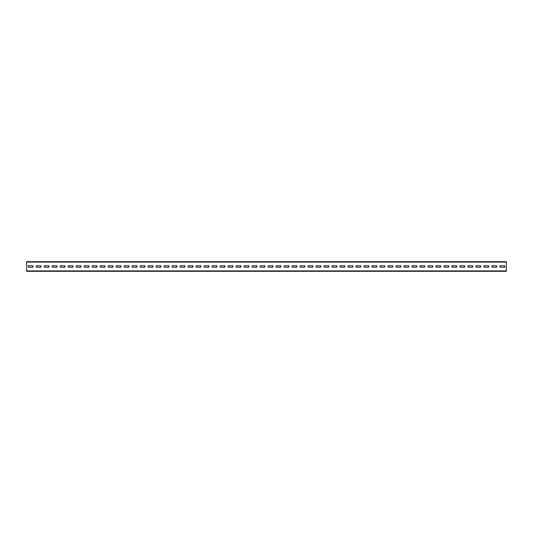 <?xml version="1.0" encoding="UTF-8"?>
<svg xmlns="http://www.w3.org/2000/svg" width="533" height="533" viewBox="0 0 533 533"><rect width="100%" height="100%" fill="white"/><g stroke="black" fill="none" stroke-linecap="round" stroke-linejoin="round"><path stroke-width="0.8" d="M26.65 262.089L26.65 261.703L506.35 261.703L506.35 271.297L26.65 271.297L26.65 262.089L506.35 262.089M504.751 267.22L504.751 265.78L499.954 265.78L499.954 267.22L504.751 267.22L504.751 265.78L499.954 265.78L499.954 267.22L504.751 267.22M496.756 267.22L496.756 265.78L491.959 265.78L491.959 267.22L496.756 267.22L496.756 265.78L491.959 265.78L491.959 267.22L496.756 267.22M488.761 267.22L488.761 265.78L483.964 265.78L483.964 267.22L488.761 267.22L488.761 265.78L483.964 265.78L483.964 267.22L488.761 267.22M480.766 267.22L480.766 265.78L475.969 265.78L475.969 267.22L480.766 267.22L480.766 265.78L475.969 265.78L475.969 267.22L480.766 267.22M472.771 267.22L472.771 265.78L467.974 265.78L467.974 267.22L472.771 267.22L472.771 265.78L467.974 265.78L467.974 267.22L472.771 267.22M464.776 267.22L464.776 265.78L459.979 265.78L459.979 267.22L464.776 267.22L464.776 265.78L459.979 265.78L459.979 267.22L464.776 267.22M456.781 267.22L456.781 265.78L451.984 265.78L451.984 267.22L456.781 267.22L456.781 265.78L451.984 265.78L451.984 267.22L456.781 267.22M448.786 267.22L448.786 265.78L443.989 265.78L443.989 267.22L448.786 267.22L448.786 265.78L443.989 265.78L443.989 267.22L448.786 267.22M440.791 267.22L440.791 265.78L435.994 265.78L435.994 267.22L440.791 267.22L440.791 265.78L435.994 265.78L435.994 267.22L440.791 267.22M432.796 267.22L432.796 265.78L427.999 265.78L427.999 267.22L432.796 267.22L432.796 265.78L427.999 265.78L427.999 267.22L432.796 267.22M424.801 267.22L424.801 265.78L420.004 265.78L420.004 267.22L424.801 267.22L424.801 265.78L420.004 265.78L420.004 267.22L424.801 267.22M416.806 267.22L416.806 265.78L412.009 265.78L412.009 267.22L416.806 267.22L416.806 265.78L412.009 265.78L412.009 267.22L416.806 267.22M408.811 267.22L408.811 265.78L404.014 265.78L404.014 267.22L408.811 267.22L408.811 265.78L404.014 265.78L404.014 267.22L408.811 267.22M400.816 267.22L400.816 265.78L396.019 265.78L396.019 267.22L400.816 267.22L400.816 265.78L396.019 265.78L396.019 267.22L400.816 267.22M392.821 267.22L392.821 265.78L388.024 265.78L388.024 267.22L392.821 267.22L392.821 265.78L388.024 265.78L388.024 267.22L392.821 267.22M384.826 267.22L384.826 265.78L380.029 265.78L380.029 267.22L384.826 267.22L384.826 265.78L380.029 265.78L380.029 267.22L384.826 267.22M376.831 267.22L376.831 265.78L372.034 265.78L372.034 267.22L376.831 267.22L376.831 265.78L372.034 265.78L372.034 267.22L376.831 267.22M368.836 267.22L368.836 265.78L364.039 265.78L364.039 267.22L368.836 267.22L368.836 265.78L364.039 265.78L364.039 267.22L368.836 267.22M360.841 267.22L360.841 265.78L356.044 265.78L356.044 267.22L360.841 267.22L360.841 265.78L356.044 265.78L356.044 267.22L360.841 267.22M352.846 267.22L352.846 265.78L348.049 265.78L348.049 267.22L352.846 267.22L352.846 265.78L348.049 265.78L348.049 267.22L352.846 267.22M344.851 267.22L344.851 265.78L340.054 265.78L340.054 267.22L344.851 267.22L344.851 265.78L340.054 265.78L340.054 267.22L344.851 267.22M336.856 267.22L336.856 265.78L332.059 265.78L332.059 267.22L336.856 267.22L336.856 265.78L332.059 265.78L332.059 267.22L336.856 267.22M328.861 267.22L328.861 265.78L324.064 265.78L324.064 267.22L328.861 267.22L328.861 265.78L324.064 265.78L324.064 267.22L328.861 267.22M320.866 267.22L320.866 265.78L316.069 265.78L316.069 267.22L320.866 267.22L320.866 265.78L316.069 265.78L316.069 267.22L320.866 267.22M312.871 267.22L312.871 265.78L308.074 265.78L308.074 267.22L312.871 267.22L312.871 265.78L308.074 265.78L308.074 267.22L312.871 267.22M304.876 267.22L304.876 265.78L300.079 265.78L300.079 267.22L304.876 267.22L304.876 265.78L300.079 265.78L300.079 267.22L304.876 267.22M296.881 267.22L296.881 265.78L292.084 265.78L292.084 267.22L296.881 267.22L296.881 265.78L292.084 265.78L292.084 267.22L296.881 267.22M288.886 267.22L288.886 265.78L284.089 265.78L284.089 267.22L288.886 267.22L288.886 265.78L284.089 265.78L284.089 267.22L288.886 267.22M280.891 267.22L280.891 265.78L276.094 265.78L276.094 267.22L280.891 267.22L280.891 265.78L276.094 265.78L276.094 267.22L280.891 267.22M272.896 267.22L272.896 265.78L268.099 265.78L268.099 267.22L272.896 267.22L272.896 265.78L268.099 265.78L268.099 267.22L272.896 267.22M264.901 267.22L264.901 265.78L260.104 265.78L260.104 267.22L264.901 267.22L264.901 265.78L260.104 265.78L260.104 267.22L264.901 267.22M256.906 267.22L256.906 265.78L252.109 265.78L252.109 267.22L256.906 267.22L256.906 265.78L252.109 265.78L252.109 267.22L256.906 267.22M248.911 267.22L248.911 265.78L244.114 265.78L244.114 267.22L248.911 267.22L248.911 265.78L244.114 265.78L244.114 267.22L248.911 267.22M240.916 267.22L240.916 265.78L236.119 265.78L236.119 267.22L240.916 267.22L240.916 265.78L236.119 265.78L236.119 267.22L240.916 267.22M232.921 267.22L232.921 265.78L228.124 265.78L228.124 267.22L232.921 267.22L232.921 265.78L228.124 265.78L228.124 267.22L232.921 267.22M224.926 267.22L224.926 265.78L220.129 265.78L220.129 267.22L224.926 267.22L224.926 265.78L220.129 265.78L220.129 267.22L224.926 267.22M216.931 267.22L216.931 265.78L212.134 265.78L212.134 267.22L216.931 267.22L216.931 265.78L212.134 265.78L212.134 267.22L216.931 267.22M208.936 267.22L208.936 265.78L204.139 265.78L204.139 267.22L208.936 267.22L208.936 265.78L204.139 265.78L204.139 267.22L208.936 267.22M200.941 267.22L200.941 265.78L196.144 265.78L196.144 267.22L200.941 267.22L200.941 265.78L196.144 265.78L196.144 267.22L200.941 267.22M192.946 267.22L192.946 265.78L188.149 265.78L188.149 267.22L192.946 267.22L192.946 265.78L188.149 265.78L188.149 267.22L192.946 267.22M184.951 267.22L184.951 265.78L180.154 265.78L180.154 267.22L184.951 267.22L184.951 265.78L180.154 265.78L180.154 267.22L184.951 267.22M176.956 267.22L176.956 265.78L172.159 265.78L172.159 267.22L176.956 267.22L176.956 265.78L172.159 265.78L172.159 267.22L176.956 267.22M168.961 267.22L168.961 265.78L164.164 265.78L164.164 267.22L168.961 267.22L168.961 265.78L164.164 265.78L164.164 267.22L168.961 267.22M160.966 267.22L160.966 265.78L156.169 265.78L156.169 267.22L160.966 267.22L160.966 265.78L156.169 265.78L156.169 267.22L160.966 267.22M152.971 267.22L152.971 265.78L148.174 265.78L148.174 267.22L152.971 267.22L152.971 265.78L148.174 265.78L148.174 267.22L152.971 267.22M144.976 267.22L144.976 265.78L140.179 265.78L140.179 267.22L144.976 267.22L144.976 265.78L140.179 265.78L140.179 267.22L144.976 267.22M136.981 267.22L136.981 265.78L132.184 265.78L132.184 267.22L136.981 267.22L136.981 265.78L132.184 265.78L132.184 267.22L136.981 267.22M128.986 267.22L128.986 265.78L124.189 265.78L124.189 267.22L128.986 267.22L128.986 265.78L124.189 265.78L124.189 267.22L128.986 267.22M120.991 267.22L120.991 265.78L116.194 265.78L116.194 267.22L120.991 267.22L120.991 265.78L116.194 265.78L116.194 267.22L120.991 267.22M112.996 267.22L112.996 265.78L108.199 265.78L108.199 267.22L112.996 267.22L112.996 265.78L108.199 265.78L108.199 267.22L112.996 267.22M105.001 267.22L105.001 265.78L100.204 265.78L100.204 267.22L105.001 267.22L105.001 265.78L100.204 265.78L100.204 267.22L105.001 267.22M97.006 267.22L97.006 265.78L92.209 265.78L92.209 267.22L97.006 267.22L97.006 265.78L92.209 265.78L92.209 267.22L97.006 267.22M89.011 267.22L89.011 265.78L84.214 265.78L84.214 267.22L89.011 267.22L89.011 265.78L84.214 265.78L84.214 267.22L89.011 267.22M81.016 267.22L81.016 265.78L76.219 265.78L76.219 267.22L81.016 267.22L81.016 265.78L76.219 265.78L76.219 267.22L81.016 267.22M73.021 267.22L73.021 265.78L68.224 265.78L68.224 267.22L73.021 267.22L73.021 265.78L68.224 265.78L68.224 267.22L73.021 267.22M65.026 267.22L65.026 265.78L60.229 265.78L60.229 267.22L65.026 267.22L65.026 265.78L60.229 265.78L60.229 267.22L65.026 267.22M57.031 267.22L57.031 265.78L52.234 265.78L52.234 267.22L57.031 267.22L57.031 265.78L52.234 265.78L52.234 267.22L57.031 267.22M49.036 267.22L49.036 265.78L44.239 265.78L44.239 267.22L49.036 267.22L49.036 265.78L44.239 265.78L44.239 267.22L49.036 267.22M41.041 267.22L41.041 265.78L36.244 265.78L36.244 267.22L41.041 267.22L41.041 265.78L36.244 265.78L36.244 267.22L41.041 267.22M33.046 267.22L33.046 265.78L28.249 265.78L28.249 267.22L33.046 267.22L33.046 265.78L28.249 265.78L28.249 267.22L33.046 267.22M26.65 270.911L506.35 270.911"/></g></svg>
